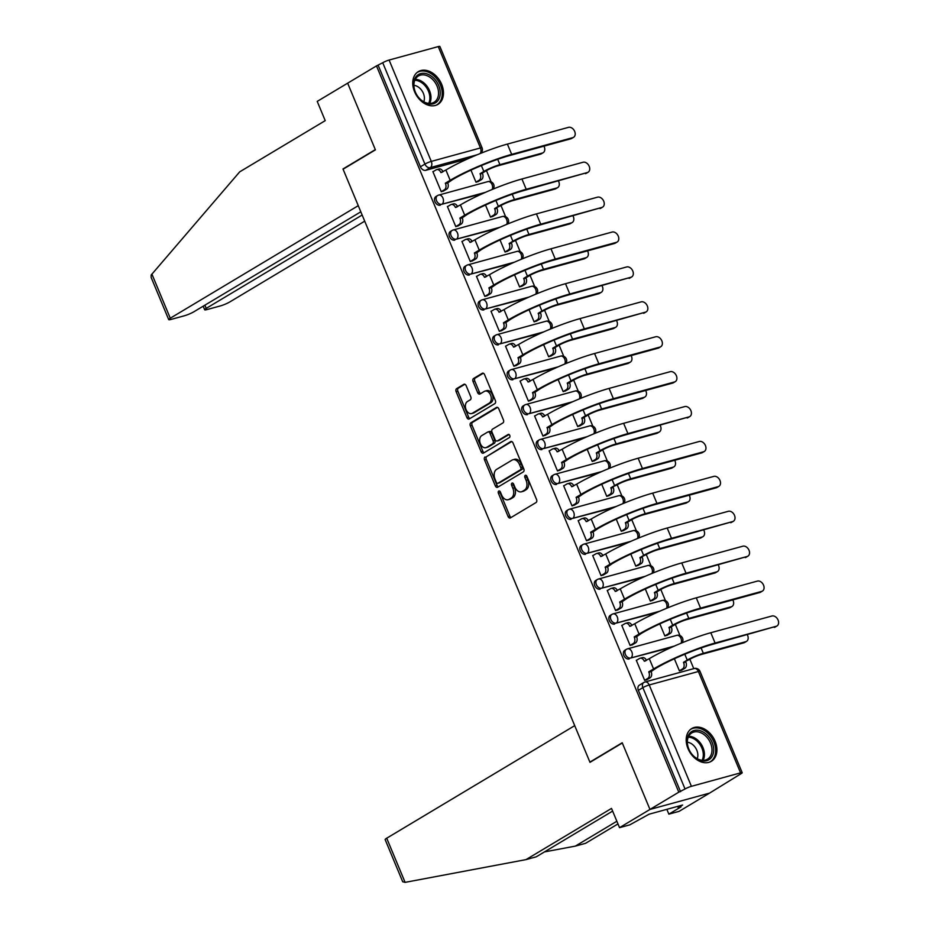 <?xml version="1.0" encoding="UTF-8"?>
<svg xmlns="http://www.w3.org/2000/svg" width="929" height="929" viewBox="0 0 929 929"><rect width="100%" height="100%" fill="white"/><g stroke="black" fill="none" stroke-linecap="round" stroke-linejoin="round"><path stroke-width="1.39" d="M498.734 491.069A1.684 1.138 -105.3 0 0 498.385 493.206L508.093 516.536A2.404 1.626 -105.3 0 0 510.149 517.999A2.404 1.626 -105.3 0 0 510.439 517.883L536.045 502.543A2.404 1.626 -105.3 0 0 536.556 499.5L526.836 476.171A1.684 1.138 -105.3 0 0 524.85 477.355L526.104 480.374A7.687 5.202 -105.3 0 1 524.479 490.129L522.342 491.406A7.687 5.202 -105.3 0 1 521.448 491.789A7.687 5.202 -105.3 0 1 514.863 487.11L513.609 484.09A1.684 1.138 -105.3 0 0 511.612 485.275L512.866 488.294A7.687 5.202 -105.3 0 1 511.24 498.049L509.115 499.326A7.687 5.202 -105.3 0 1 508.209 499.709A7.687 5.202 -105.3 0 1 501.637 495.029L500.371 492.01A1.684 1.138 -105.3 0 0 498.734 491.069M499.976 491.371A1.684 1.138 -105.3 0 0 500.116 492.73L509.835 516.059A2.404 1.626 -105.3 0 0 511.113 517.465M526.441 475.532A1.684 1.138 -105.3 0 0 526.58 476.879L527.835 479.898L526.104 480.374M513.203 483.452A1.684 1.138 -105.3 0 0 513.354 484.799L514.608 487.818L512.866 488.294M688.006 748.623A19.079 13.807 59.1 0 0 711.359 761.281A19.079 13.807 59.1 0 0 715.098 741.203A19.079 13.807 59.1 0 0 691.757 728.533A19.079 13.807 59.1 0 0 688.006 748.623M414.566 91.716A19.079 13.807 59.1 0 0 437.919 104.373A19.079 13.807 59.1 0 0 441.658 84.295A19.079 13.807 59.1 0 0 418.305 71.626A19.079 13.807 59.1 0 0 414.566 91.716M466.161 385.674A2.404 1.626 -105.3 0 0 464.094 384.211A2.404 1.626 -105.3 0 0 463.815 384.339L456.638 388.636A2.404 1.626 -105.3 0 0 456.127 391.678L466.915 417.597A2.404 1.626 -105.3 0 0 468.971 419.06A2.404 1.626 -105.3 0 0 469.25 418.944L494.855 403.604A2.404 1.626 -105.3 0 0 495.366 400.562L484.578 374.642A2.404 1.626 -105.3 0 0 482.523 373.179A2.404 1.626 -105.3 0 0 482.244 373.307L473.569 378.498A2.404 1.626 -105.3 0 0 473.058 381.552L477.669 392.642A2.404 1.626 -105.3 0 0 479.724 394.105A2.404 1.626 -105.3 0 0 480.014 393.977L484.311 391.399A6.422 4.343 -105.3 0 1 485.066 391.086A6.422 4.343 -105.3 0 1 490.779 395.557A6.422 4.343 -105.3 0 1 489.2 403.151L472.35 413.242A6.422 4.343 -105.3 0 1 471.595 413.568A6.422 4.343 -105.3 0 1 465.882 409.097A6.422 4.343 -105.3 0 1 467.45 401.502L470.26 399.818A2.404 1.626 -105.3 0 0 470.771 396.764L466.161 385.674M612.629 811.087L536.254 856.817L526 859.615L611.514 808.416L619.527 827.658L629.781 824.859L649.081 814.199L682.606 805.025L678.251 807.626L681.027 806.871L668.857 814.152L679.099 811.354L709.547 793.122L649.963 809.438L622.209 742.759L589.892 762.117L343.08 169.206L375.409 149.848L347.655 83.169L376.5 65.901L678.809 792.17L685.045 789L642.856 687.646A4.889 3.542 -120.9 0 1 643.809 682.501A4.889 3.542 -120.9 0 1 644.459 682.223A4.889 3.31 -105.3 0 1 645.028 681.979A4.889 4.889 0 0 0 643.809 682.501L639.315 685.196A4.889 3.542 -120.9 0 0 638.362 690.34L642.856 687.646A4.889 0.674 157.4 0 1 649.22 684.963L691.408 786.317A4.889 0.674 157.4 0 0 685.045 789M691.408 786.317L740.564 772.858A4.889 0.674 157.4 0 1 742.19 772.719A4.889 0.674 157.4 0 1 741.145 773.648L709.547 793.122L649.963 809.438L678.809 792.17M485.066 456.94A2.404 1.626 -105.3 0 0 484.555 459.983L495.343 485.902A2.404 1.626 -105.3 0 0 497.398 487.365A2.404 1.626 -105.3 0 0 497.677 487.237L523.294 471.909A2.404 1.626 -105.3 0 0 523.793 468.866L513.005 442.947A2.404 1.626 -105.3 0 0 510.95 441.484A2.404 1.626 -105.3 0 0 510.671 441.6L486.808 456.464A2.404 1.626 -105.3 0 0 486.297 459.507L497.085 485.426A2.404 1.626 -105.3 0 0 498.362 486.831M481.129 451.749L470.341 425.83A2.404 1.626 -105.3 0 1 470.852 422.788L496.458 407.448A2.404 1.626 -105.3 0 1 496.736 407.332A2.404 1.626 -105.3 0 1 498.792 408.795L503.413 419.885A2.404 1.626 -105.3 0 1 502.903 422.939L492.521 429.152A2.404 1.626 -105.3 0 0 492.01 432.206L495.076 439.556A2.404 1.626 -105.3 0 0 497.131 441.02A2.404 1.626 -105.3 0 0 497.41 440.903L508.221 434.435A1.684 1.138 -105.3 0 1 509.498 437.501L483.463 453.097A2.404 1.626 -105.3 0 1 483.185 453.213A2.404 1.626 -105.3 0 1 481.129 451.749L482.859 451.273L472.083 425.354L470.341 425.83M468.019 158.743L425.761 170.309L430.255 167.615A4.889 3.542 -120.9 0 1 424.913 164.096L382.725 62.742A4.889 0.674 -22.6 0 1 389.1 60.048L438.256 46.589A4.889 0.674 -22.6 0 1 439.87 46.45L482.058 147.804A4.889 0.674 -22.6 0 0 480.444 147.955L438.256 46.589M693.754 668.636L689.852 659.265M682.873 642.485L682.606 641.858M679.993 635.587L675.325 624.358M668.346 607.578L668.079 606.951M665.466 600.68L660.798 589.462M653.807 572.682L653.551 572.055M650.939 565.773L646.27 554.555M639.28 537.775L639.024 537.148M636.411 530.865L631.743 519.648M624.752 502.868L624.497 502.241M621.884 495.97L617.204 484.752M610.225 467.972L609.958 467.333M607.345 461.063L602.677 449.845M595.698 433.065L595.431 432.438M592.818 426.156L588.15 414.938M581.171 398.158L580.904 397.531M578.291 391.26L573.623 380.031M566.632 363.262L566.376 362.624M563.764 356.353L559.095 345.135M552.105 328.355L551.849 327.728M549.236 321.446L544.568 310.228M537.577 293.448L537.322 292.821M534.709 286.55L530.029 275.321M523.05 258.541L522.783 257.914M520.182 251.643L515.502 240.425M508.523 223.645L508.256 223.018M505.643 216.736L500.975 205.518M493.996 188.738L493.729 188.111M491.116 181.829L486.448 170.611M376.5 65.901L382.725 62.742M636.888 660.089L636.284 660.252L644.668 680.388L647.199 679.517M622.36 625.182L621.756 625.345L630.129 645.481L632.672 644.61M659.834 623.882L664.874 635.97L667.417 635.099M607.833 590.275L607.229 590.449L615.602 610.585L618.145 609.714M645.307 588.974L650.346 601.075L652.89 600.204M593.294 555.379L592.69 555.542L601.075 575.678L603.618 574.807M630.779 554.067L635.819 566.167L638.351 565.296M578.767 520.472L578.163 520.635L586.547 540.771L589.091 539.9M616.252 519.172L621.28 531.26L623.823 530.389M564.24 485.565L563.636 485.728L572.02 505.875L574.563 505.004M601.725 484.264L606.753 496.353L609.296 495.494M549.713 450.67L549.109 450.832L557.493 470.968L560.024 470.097M587.198 449.357L592.226 461.458L594.769 460.587M535.185 415.762L534.581 415.925L542.966 436.061L545.497 435.19M572.659 414.462L577.699 426.55L580.242 425.679M520.658 380.855L520.054 381.018L528.427 401.154L530.97 400.283M558.132 379.555L563.171 391.643L565.715 390.772M506.119 345.948L505.515 346.122L513.9 366.258L516.443 365.387M543.604 344.647L548.644 356.748L551.176 355.877M491.592 311.052L490.988 311.215L499.372 331.351L501.915 330.48M529.077 309.74L534.117 321.84L536.648 320.969M477.065 276.145L476.461 276.308L484.845 296.444L487.388 295.573M514.55 274.845L519.578 286.933L522.121 286.062M462.537 241.238L461.934 241.412L470.318 261.548L472.861 260.677M500.023 239.937L505.051 252.038L507.594 251.167M448.01 206.343L447.406 206.505L455.791 226.641L458.322 225.77M485.495 205.03L490.524 217.131L493.067 216.26M433.483 171.435L432.879 171.598L441.263 191.734L443.795 190.863M470.957 170.135L475.996 182.223L478.54 181.352M482.546 193.638L441.879 204.252A4.889 3.542 -120.9 0 1 436.746 201.175A4.889 3.542 -120.9 0 1 437.501 195.589A4.889 3.542 -120.9 0 1 438.163 195.311A4.889 3.31 74.7 0 1 438.732 195.067A4.889 3.31 74.7 0 1 442.924 198.051A4.889 3.31 74.7 0 1 441.879 204.252L485.577 192.291M497.073 228.546L456.406 239.159A4.889 3.542 -120.9 0 1 451.273 236.082A4.889 3.542 -120.9 0 1 452.04 230.485A4.889 3.542 -120.9 0 1 452.69 230.206A4.889 3.31 74.7 0 1 453.259 229.962A4.889 3.31 74.7 0 1 457.451 232.947A4.889 3.31 74.7 0 1 456.406 239.159L500.104 227.199M511.6 263.453L470.945 274.067A4.889 3.542 -120.9 0 1 465.812 270.978A4.889 3.542 -120.9 0 1 466.567 265.392A4.889 3.542 -120.9 0 1 467.217 265.113A4.889 3.31 74.7 0 1 467.786 264.87A4.889 3.31 74.7 0 1 471.978 267.854A4.889 3.31 74.7 0 1 470.945 274.067L514.643 262.106M526.128 298.36L485.472 308.974A4.889 3.542 -120.9 0 1 480.339 305.885A4.889 3.542 -120.9 0 1 481.094 300.299A4.889 3.542 -120.9 0 1 481.745 300.021A4.889 3.31 74.7 0 1 482.314 299.777A4.889 3.31 74.7 0 1 486.506 302.761A4.889 3.31 74.7 0 1 485.472 308.974L529.17 297.001M540.655 333.256L499.999 343.869A4.889 3.542 -120.9 0 1 494.867 340.792A4.889 3.542 -120.9 0 1 495.621 335.195A4.889 3.542 -120.9 0 1 496.272 334.928A4.889 3.31 74.7 0 1 496.841 334.672A4.889 3.31 74.7 0 1 501.033 337.657A4.889 3.31 74.7 0 1 499.999 343.869L543.697 331.908M555.182 368.163L514.527 378.777A4.889 3.542 -120.9 0 1 509.394 375.688A4.889 3.542 -120.9 0 1 510.149 370.102A4.889 3.542 -120.9 0 1 510.799 369.823A4.889 3.31 74.7 0 1 511.368 369.579A4.889 3.31 74.7 0 1 515.56 372.564A4.889 3.31 74.7 0 1 514.527 378.777L558.224 366.816M569.721 403.07L529.054 413.684A4.889 3.542 -120.9 0 1 523.921 410.595A4.889 3.542 -120.9 0 1 524.676 405.009A4.889 3.542 -120.9 0 1 525.326 404.73A4.889 3.31 74.7 0 1 525.907 404.487A4.889 3.31 74.7 0 1 530.087 407.471A4.889 3.31 74.7 0 1 529.054 413.684L572.752 401.711M584.248 437.965L543.581 448.579A4.889 3.542 -120.9 0 1 538.448 445.502A4.889 3.542 -120.9 0 1 539.215 439.905A4.889 3.542 -120.9 0 1 539.865 439.638A4.889 3.31 74.7 0 1 540.434 439.394A4.889 3.31 74.7 0 1 544.626 442.378A4.889 3.31 74.7 0 1 543.581 448.579L587.279 436.618M598.775 472.873L558.12 483.486A4.889 3.542 -120.9 0 1 552.976 480.398A4.889 3.542 -120.9 0 1 553.742 474.812A4.889 3.542 -120.9 0 1 554.392 474.533A4.889 3.31 74.7 0 1 554.961 474.289A4.889 3.31 74.7 0 1 559.153 477.274A4.889 3.31 74.7 0 1 558.12 483.486L601.806 471.526M613.303 507.78L572.647 518.394A4.889 3.542 -120.9 0 1 567.514 515.305A4.889 3.542 -120.9 0 1 568.269 509.719A4.889 3.542 -120.9 0 1 568.92 509.44A4.889 3.31 74.7 0 1 569.489 509.197A4.889 3.31 74.7 0 1 573.681 512.181A4.889 3.31 74.7 0 1 572.647 518.394L616.345 506.421M627.83 542.675L587.174 553.289A4.889 3.542 -120.9 0 1 582.042 550.212A4.889 3.542 -120.9 0 1 582.797 544.626A4.889 3.542 -120.9 0 1 583.447 544.348A4.889 3.31 74.7 0 1 584.016 544.104A4.889 3.31 74.7 0 1 588.208 547.088A4.889 3.31 74.7 0 1 587.174 553.289L630.872 541.328M642.357 577.583L601.702 588.196A4.889 3.542 -120.9 0 1 596.569 585.119A4.889 3.542 -120.9 0 1 597.324 579.522A4.889 3.542 -120.9 0 1 597.974 579.243A4.889 3.31 74.7 0 1 598.543 578.999A4.889 3.31 74.7 0 1 602.735 581.984A4.889 3.31 74.7 0 1 601.702 588.196L645.4 576.235M656.896 612.49L616.229 623.104A4.889 3.542 -120.9 0 1 611.096 620.015A4.889 3.542 -120.9 0 1 611.851 614.429A4.889 3.542 -120.9 0 1 612.501 614.15A4.889 3.31 74.7 0 1 613.07 613.906A4.889 3.31 74.7 0 1 617.262 616.891A4.889 3.31 74.7 0 1 616.229 623.104L659.927 611.143M671.423 647.397L630.756 658.011A4.889 3.542 -120.9 0 1 625.623 654.922A4.889 3.542 -120.9 0 1 626.378 649.336A4.889 3.542 -120.9 0 1 627.029 649.057A4.889 3.31 74.7 0 1 627.609 648.814A4.889 3.31 74.7 0 1 631.801 651.798A4.889 3.31 74.7 0 1 630.756 658.011L674.454 646.038M589.892 762.117L590.751 761.885M674.373 658.777L679.401 670.877L681.944 670.006M493.241 189.04A4.889 4.889 0 0 0 487.888 181.608L438.732 195.067A4.889 4.889 0 0 0 437.501 195.589L435.91 196.542A4.889 3.542 59.1 0 0 435.155 202.127A4.889 3.542 59.1 0 0 440.288 205.216M507.768 223.947A4.889 4.889 0 0 0 502.415 216.503L453.259 229.962A4.889 4.889 0 0 0 452.04 230.485L450.437 231.437A4.889 3.542 59.1 0 0 449.682 237.034A4.889 3.542 59.1 0 0 454.815 240.112M522.295 258.854A4.889 4.889 0 0 0 516.942 251.411L467.786 264.87A4.889 4.889 0 0 0 466.567 265.392L464.964 266.344A4.889 3.542 59.1 0 0 464.21 271.942A4.889 3.542 59.1 0 0 469.342 275.019M536.823 293.761A4.889 4.889 0 0 0 531.469 286.318L482.314 299.777A4.889 4.889 0 0 0 481.094 300.299L479.503 301.251A4.889 3.542 59.1 0 0 478.737 306.837A4.889 3.542 59.1 0 0 483.87 309.926M551.361 328.657A4.889 4.889 0 0 0 545.997 321.225L496.841 334.672A4.889 4.889 0 0 0 495.621 335.195L494.031 336.159A4.889 3.542 59.1 0 0 493.276 341.744A4.889 3.542 59.1 0 0 498.408 344.822M565.889 363.564A4.889 4.889 0 0 0 560.524 356.121L511.368 369.579A4.889 4.889 0 0 0 510.149 370.102L508.558 371.054A4.889 3.542 59.1 0 0 507.803 376.651A4.889 3.542 59.1 0 0 512.936 379.729M580.416 398.471A4.889 4.889 0 0 0 575.051 391.028L525.907 404.487A4.889 4.889 0 0 0 524.676 405.009L523.085 405.961A4.889 3.542 59.1 0 0 522.33 411.547A4.889 3.542 59.1 0 0 527.463 414.636M594.943 433.367A4.889 4.889 0 0 0 589.59 425.935L540.434 439.394A4.889 4.889 0 0 0 539.215 439.905L537.612 440.869A4.889 3.542 59.1 0 0 536.857 446.454A4.889 3.542 59.1 0 0 541.99 449.543M609.47 468.274A4.889 4.889 0 0 0 604.117 460.83L554.961 474.289A4.889 4.889 0 0 0 553.742 474.812L552.14 475.764A4.889 3.542 59.1 0 0 551.385 481.361A4.889 3.542 59.1 0 0 556.517 484.439M623.998 503.181A4.889 4.889 0 0 0 618.644 495.738L569.489 509.197A4.889 4.889 0 0 0 568.269 509.719L566.678 510.671A4.889 3.542 59.1 0 0 565.912 516.257A4.889 3.542 59.1 0 0 571.045 519.346M638.537 538.077A4.889 4.889 0 0 0 633.172 530.645L584.016 544.104A4.889 4.889 0 0 0 582.797 544.626L581.206 545.578A4.889 3.542 59.1 0 0 580.439 551.164A4.889 3.542 59.1 0 0 585.584 554.253M653.064 572.984A4.889 4.889 0 0 0 647.699 565.54L598.543 578.999A4.889 4.889 0 0 0 597.324 579.522L595.733 580.474A4.889 3.542 59.1 0 0 594.978 586.071A4.889 3.542 59.1 0 0 600.111 589.149M667.591 607.891A4.889 4.889 0 0 0 662.226 600.448L613.07 613.906A4.889 4.889 0 0 0 611.851 614.429L610.26 615.381A4.889 3.542 59.1 0 0 609.505 620.967A4.889 3.542 59.1 0 0 614.638 624.056M682.118 642.798A4.889 4.889 0 0 0 676.765 635.355L627.609 648.814A4.889 4.889 0 0 0 626.378 649.336L624.787 650.288A4.889 3.542 59.1 0 0 624.033 655.874A4.889 3.542 59.1 0 0 629.165 658.963M378.231 65.425L420.419 166.779A4.889 3.542 59.1 0 0 425.761 170.309M680.551 791.694L638.362 690.34M508.209 499.709L509.951 499.233A7.687 5.202 -105.3 0 0 510.845 498.85L509.115 499.326M514.608 487.818A7.687 5.202 -105.3 0 1 512.982 497.572L510.845 498.85M521.448 491.789L523.178 491.313A7.687 5.202 -105.3 0 0 524.084 490.93L522.342 491.406M527.835 479.898A7.687 5.202 -105.3 0 1 526.209 489.653L524.084 490.93M511.728 441.542L486.808 456.464M496.33 482.29A1.684 1.138 -105.3 0 0 497.967 483.231L520.449 469.772A1.684 1.138 -105.3 0 0 520.797 467.635L519.474 464.454A7.687 5.202 -105.3 0 0 512.889 459.774A7.687 5.202 -105.3 0 0 511.995 460.157L496.632 469.354A7.687 5.202 -105.3 0 0 495.006 479.109L496.33 482.29M499.291 482.871A1.684 1.138 -105.3 0 0 499.697 482.755L497.967 483.231M512.889 459.774L514.631 459.298A7.687 5.202 -105.3 0 1 521.215 463.977L522.539 467.159A1.684 1.138 -105.3 0 1 522.179 469.296L499.697 482.755M497.514 407.39L472.582 422.312A2.404 1.626 -105.3 0 0 472.083 425.354M498.559 440.59A2.404 1.626 -105.3 0 0 498.861 440.543A2.404 1.626 -105.3 0 0 499.14 440.427L509.115 434.458M481.745 435.608A6.422 4.343 -105.3 0 0 480.165 443.203A6.422 4.343 -105.3 0 0 485.879 447.673A6.422 4.343 -105.3 0 0 486.633 447.36L492.567 443.795A2.404 1.626 -105.3 0 0 493.078 440.752L490.013 433.39A2.404 1.626 -105.3 0 0 487.957 431.927A2.404 1.626 -105.3 0 0 487.679 432.055L481.745 435.608M485.879 447.673L487.62 447.197A6.422 4.343 -105.3 0 0 488.364 446.884L486.633 447.36M489.42 431.579A2.404 1.626 -105.3 0 1 489.699 431.451A2.404 1.626 -105.3 0 1 491.755 432.914L494.82 440.276A2.404 1.626 -105.3 0 1 494.309 443.319L488.364 446.884M482.859 451.273A2.404 1.626 -105.3 0 0 484.148 452.678M471.595 413.568L473.337 413.091A6.422 4.343 -105.3 0 0 474.08 412.778L472.35 413.242M485.066 391.086L486.796 390.61A6.422 4.343 -105.3 0 1 492.509 395.08A6.422 4.343 -105.3 0 1 490.942 402.675L474.08 412.778M483.301 373.237L475.3 378.022A2.404 1.626 -105.3 0 0 474.789 381.076L479.41 392.166A2.404 1.626 -105.3 0 0 480.699 393.571M464.872 384.269L458.369 388.159A2.404 1.626 -105.3 0 0 457.858 391.202L468.646 417.121A2.404 1.626 -105.3 0 0 469.935 418.538M746.544 641.358L744.663 642.496A5.632 4.064 -120.9 0 1 743.908 642.81L701.441 654.434A9.174 1.254 157.4 0 0 689.492 659.474L683.465 662.354L687.239 660.089A12.356 1.684 -22.6 0 1 703.334 653.308L745.801 641.684A5.632 4.064 59.1 0 0 746.544 641.358A5.632 4.064 59.1 0 0 747.346 634.809M685.73 661.727L685.869 662.063A4.889 3.31 74.7 0 1 684.836 668.276L682.571 668.892A4.889 3.31 -105.3 0 0 683.605 662.691L683.465 662.354M679.378 670.808L682.571 668.892M681.398 670.332L684.836 668.276M776.226 626.285A5.632 4.064 59.1 0 0 776.969 625.972A5.632 4.064 59.1 0 0 777.84 619.538A5.632 4.064 59.1 0 0 771.941 615.997L710.801 632.73L715.086 643.031L776.226 626.285L713.205 644.157A44.035 6.015 157.4 0 0 655.839 668.334L651.124 671.574A4.889 3.31 74.7 0 1 650.091 677.787L646.665 679.842M776.969 625.972L775.088 627.098A5.632 4.064 -120.9 0 1 774.345 627.412M650.985 671.237L648.732 671.864L653.586 668.95A47.216 6.457 -22.6 0 1 715.086 643.031M644.633 680.318L647.838 678.402A4.889 3.31 -105.3 0 0 648.872 672.201L648.732 671.864M710.801 632.73A47.216 6.457 -22.6 0 0 649.301 658.661L644.308 661.227A4.889 3.31 -105.3 0 0 640.116 658.255L642.369 657.627A4.889 3.31 74.7 0 1 646.456 660.368M640.116 658.255A4.889 3.31 -105.3 0 0 639.547 658.498L636.342 660.403M732.017 606.463L730.136 607.589A5.632 4.064 -120.9 0 1 729.381 607.903L686.914 619.538A9.174 1.254 157.4 0 0 674.965 624.567L671.202 626.831L668.938 627.447L672.712 625.194A12.356 1.684 -22.6 0 1 688.795 618.4L731.262 606.776A5.632 4.064 59.1 0 0 732.017 606.463A5.632 4.064 59.1 0 0 732.818 599.902M671.202 626.831L671.342 627.168A4.889 3.31 74.7 0 1 670.297 633.369L668.044 633.996A4.889 3.31 -105.3 0 0 669.077 627.783L668.938 627.447M664.85 635.912L668.044 633.996M666.871 635.424L670.297 633.369M717.49 571.556L715.609 572.682A5.632 4.064 -120.9 0 1 714.854 573.007L672.387 584.631A9.174 1.254 157.4 0 0 660.438 589.671L656.675 591.924L654.411 592.539L658.185 590.287A12.356 1.684 -22.6 0 1 674.268 583.505L716.735 571.869A5.632 4.064 59.1 0 0 717.49 571.556A5.632 4.064 59.1 0 0 718.291 564.995M656.675 591.924L656.815 592.261A4.889 3.31 74.7 0 1 655.769 598.473L653.517 599.089A4.889 3.31 -105.3 0 0 654.55 592.876L654.411 592.539M650.312 601.005L653.517 599.089M652.344 600.517L655.769 598.473M405.102 882.364L402.698 881.749L385.152 839.595A7.339 0.999 -22.6 0 1 386.708 838.202L405.102 882.364L526 859.615M619.527 827.658L649.963 809.438L622.302 742.991L589.985 762.337L574.714 725.642L386.708 838.202M666.848 809.333L668.857 814.152M617.971 823.918L585.572 843.311L575.33 846.11L616.856 821.248M544.406 851.928L575.33 846.11M677.729 806.36L678.251 807.626M168.706 319.611L151.16 277.457L151.16 275.03L239.705 171.842L325.22 120.642L317.219 101.4L347.655 83.169L375.316 149.627L342.987 168.973L358.269 205.669L170.274 318.217A7.339 0.999 157.4 0 0 168.706 319.611A7.339 0.999 157.4 0 0 171.133 319.402L184.337 315.79A7.339 0.999 157.4 0 0 193.894 311.761L360.824 211.812M204.891 305.176L206.226 308.382A7.339 0.999 157.4 0 0 204.659 309.775A7.339 0.999 157.4 0 0 207.086 309.554L220.289 305.943A7.339 0.999 157.4 0 0 229.846 301.913L364.714 221.172M206.226 308.382L362.159 215.017M342.987 168.973L343.846 168.741M706.679 760.7A16.513 11.949 -120.9 0 1 688.668 748.809A16.513 11.949 -120.9 0 1 694.114 730.496A16.513 11.949 -120.9 0 1 712.125 742.399A16.513 11.949 -120.9 0 1 706.679 760.7M693.847 732.052A15.294 11.055 59.1 0 0 691.815 732.923A15.294 11.055 59.1 0 0 689.446 750.388A15.294 11.055 59.1 0 0 705.494 760.027A15.294 11.055 59.1 0 0 707.526 759.156A15.294 11.055 59.1 0 0 709.895 741.69A15.294 11.055 59.1 0 0 693.847 732.052M709.942 761.989A18.963 13.714 59.1 0 0 710.139 761.873A18.963 13.714 59.1 0 0 713.077 740.216A18.963 13.714 59.1 0 0 693.173 728.266A18.963 13.714 59.1 0 0 690.653 729.335A18.963 13.714 59.1 0 0 690.468 729.451L690.653 729.335M697.214 758.691A10.893 7.873 59.1 0 0 695.844 748.321A10.893 7.873 59.1 0 0 687.355 742.225M433.239 103.804A16.513 11.949 -120.9 0 1 415.228 91.913A16.513 11.949 -120.9 0 1 420.663 73.6A16.513 11.949 -120.9 0 1 438.674 85.491A16.513 11.949 -120.9 0 1 433.239 103.804M420.407 75.144A15.294 11.055 59.1 0 0 418.375 76.015A15.294 11.055 59.1 0 0 416.006 93.481A15.294 11.055 59.1 0 0 432.043 103.119A15.294 11.055 59.1 0 0 434.087 102.248A15.294 11.055 59.1 0 0 436.456 84.783A15.294 11.055 59.1 0 0 420.407 75.144M436.688 104.965L436.514 105.07A18.963 13.714 59.1 0 0 436.688 104.965A18.963 13.714 59.1 0 0 439.626 83.308A18.963 13.714 59.1 0 0 419.734 71.359A18.963 13.714 59.1 0 0 417.214 72.427A18.963 13.714 59.1 0 0 417.016 72.543M423.763 101.784A10.893 7.873 59.1 0 0 422.405 91.425A10.893 7.873 59.1 0 0 413.916 85.329M761.699 591.39A5.632 4.064 59.1 0 0 762.442 591.065A5.632 4.064 59.1 0 0 763.313 584.643A5.632 4.064 59.1 0 0 757.414 581.089L696.274 597.835L700.559 608.123L761.699 591.39L759.806 592.516L698.666 609.25A44.035 6.015 157.4 0 0 641.312 633.427L636.597 636.679A4.889 3.31 74.7 0 1 635.564 642.88L632.138 644.935M762.442 591.065L760.561 592.191A5.632 4.064 -120.9 0 1 759.806 592.516M636.458 636.342L634.205 636.957L639.059 634.054A47.216 6.457 -22.6 0 1 700.559 608.123M630.106 645.423L633.311 643.507A4.889 3.31 -105.3 0 0 634.344 637.294L634.205 636.957M696.274 597.835A47.216 6.457 -22.6 0 0 634.774 623.754L629.781 626.332A4.889 3.31 -105.3 0 0 625.589 623.347L627.841 622.732A4.889 3.31 74.7 0 1 631.929 625.461M625.589 623.347A4.889 3.31 -105.3 0 0 625.02 623.591L621.815 625.507M747.16 556.483A5.632 4.064 59.1 0 0 747.915 556.157A5.632 4.064 59.1 0 0 748.786 549.736A5.632 4.064 59.1 0 0 742.886 546.194L681.747 562.928L686.032 573.216L747.16 556.483L684.139 574.343A44.035 6.015 157.4 0 0 626.785 598.531L622.07 601.771A4.889 3.31 74.7 0 1 621.036 607.984L617.611 610.028M747.915 556.157L746.033 557.295A5.632 4.064 -120.9 0 1 745.279 557.609M621.931 601.435L619.678 602.05L624.532 599.147A47.216 6.457 -22.6 0 1 686.032 573.216M615.579 610.516L618.772 608.6A4.889 3.31 -105.3 0 0 619.817 602.387L619.678 602.05M681.747 562.928A47.216 6.457 -22.6 0 0 620.247 588.858L615.253 591.425A4.889 3.31 -105.3 0 0 611.061 588.44L613.314 587.825A4.889 3.31 74.7 0 1 617.402 590.554M611.061 588.44A4.889 3.31 -105.3 0 0 610.492 588.684L607.287 590.6M702.963 536.648L701.07 537.786A5.632 4.064 -120.9 0 1 700.327 538.1L657.86 549.724A9.174 1.254 157.4 0 0 645.91 554.764L639.884 557.644L643.646 555.379A12.356 1.684 -22.6 0 1 659.741 548.598L702.208 536.974A5.632 4.064 59.1 0 0 702.963 536.648A5.632 4.064 59.1 0 0 703.764 530.099M642.136 557.017L642.276 557.354A4.889 3.31 74.7 0 1 641.242 563.566L638.989 564.182A4.889 3.31 -105.3 0 0 640.023 557.969L639.884 557.644M635.784 566.098L638.989 564.182M637.817 565.622L641.242 563.566M688.424 501.753L686.543 502.879A5.632 4.064 -120.9 0 1 685.799 503.193L643.332 514.829A9.174 1.254 157.4 0 0 631.383 519.857L627.609 522.121L625.356 522.737L629.119 520.484A12.356 1.684 -22.6 0 1 645.214 513.691L687.681 502.066A5.632 4.064 59.1 0 0 688.424 501.753A5.632 4.064 59.1 0 0 689.237 495.192M627.609 522.121L627.749 522.446A4.889 3.31 74.7 0 1 626.715 528.659L624.462 529.286A4.889 3.31 -105.3 0 0 625.496 523.073L625.356 522.737M621.257 531.191L624.462 529.286M623.289 530.714L626.715 528.659M673.897 466.846L672.015 467.972A5.632 4.064 -120.9 0 1 671.272 468.297L628.805 479.921A9.174 1.254 157.4 0 0 616.856 484.961L610.829 487.83L614.592 485.577A12.356 1.684 -22.6 0 1 630.686 478.795L673.153 467.159A5.632 4.064 59.1 0 0 673.897 466.846A5.632 4.064 59.1 0 0 674.709 460.285M613.082 487.214L613.221 487.551A4.889 3.31 74.7 0 1 612.188 493.763L609.923 494.379A4.889 3.31 -105.3 0 0 610.968 488.166L610.829 487.83M606.73 496.295L609.923 494.379M608.762 495.807L612.188 493.763M732.633 521.575A5.632 4.064 59.1 0 0 733.387 521.262A5.632 4.064 59.1 0 0 734.258 514.829A5.632 4.064 59.1 0 0 728.348 511.287L667.208 528.02L671.493 538.321L732.633 521.575L669.612 539.447A44.035 6.015 157.4 0 0 612.257 563.624L607.543 566.864A4.889 3.31 74.7 0 1 606.509 573.077L603.084 575.132M733.387 521.262L731.506 522.388A5.632 4.064 -120.9 0 1 730.751 522.702M607.403 566.527L605.139 567.154L610.005 564.24A47.216 6.457 -22.6 0 1 671.493 538.321M601.051 575.608L604.245 573.692A4.889 3.31 -105.3 0 0 605.278 567.48L605.139 567.154M667.208 528.02A47.216 6.457 -22.6 0 0 605.72 553.951L600.715 556.517A4.889 3.31 -105.3 0 0 596.534 553.533L598.787 552.918A4.889 3.31 74.7 0 1 602.875 555.658M596.534 553.533A4.889 3.31 -105.3 0 0 595.953 553.777L592.76 555.693M718.105 486.668A5.632 4.064 59.1 0 0 718.86 486.355A5.632 4.064 59.1 0 0 719.731 479.921A5.632 4.064 59.1 0 0 713.82 476.38L652.681 493.125L656.966 503.413L718.105 486.668L716.224 487.806L655.084 504.54A44.035 6.015 157.4 0 0 597.73 528.717L593.016 531.969A4.889 3.31 74.7 0 1 591.982 538.17L588.545 540.225M718.86 486.355L716.967 487.481A5.632 4.064 -120.9 0 1 716.224 487.806M592.876 531.632L590.612 532.247L595.466 529.344A47.216 6.457 -22.6 0 1 656.966 503.413M586.524 540.701L589.718 538.797A4.889 3.31 -105.3 0 0 590.751 532.584L590.612 532.247M652.681 493.125A47.216 6.457 -22.6 0 0 591.192 519.044L586.187 521.622A4.889 3.31 -105.3 0 0 581.995 518.637L584.26 518.01A4.889 3.31 74.7 0 1 588.336 520.751M581.995 518.637A4.889 3.31 -105.3 0 0 581.426 518.881L578.233 520.797M703.578 451.773A5.632 4.064 59.1 0 0 704.321 451.448A5.632 4.064 59.1 0 0 705.204 445.026A5.632 4.064 59.1 0 0 699.293 441.472L638.153 458.218L642.438 468.506L703.578 451.773L701.697 452.899L640.557 469.633A44.035 6.015 157.4 0 0 583.203 493.822L578.488 497.061A4.889 3.31 74.7 0 1 577.443 503.274L574.017 505.318M704.321 451.448L702.44 452.574A5.632 4.064 -120.9 0 1 701.697 452.899M578.349 496.725L576.085 497.34L580.939 494.437A47.216 6.457 -22.6 0 1 642.438 468.506M571.985 505.806L575.19 503.89A4.889 3.31 -105.3 0 0 576.224 497.677L576.085 497.34M638.153 458.218A47.216 6.457 -22.6 0 0 576.654 484.148L571.66 486.715A4.889 3.31 -105.3 0 0 567.468 483.73L569.732 483.115A4.889 3.31 74.7 0 1 573.808 485.844M567.468 483.73A4.889 3.31 -105.3 0 0 566.899 483.974L563.706 485.89M659.369 431.939L657.488 433.065A5.632 4.064 -120.9 0 1 656.733 433.39L614.266 445.014A9.174 1.254 157.4 0 0 602.317 450.054L598.555 452.307L596.29 452.922L600.064 450.67A12.356 1.684 -22.6 0 1 616.159 443.888L658.626 432.264A5.632 4.064 59.1 0 0 659.369 431.939A5.632 4.064 59.1 0 0 660.171 425.377M598.555 452.307L598.694 452.644A4.889 3.31 74.7 0 1 597.661 458.856L595.396 459.472A4.889 3.31 -105.3 0 0 596.43 453.259L596.29 452.922M592.203 461.388L595.396 459.472M594.235 460.912L597.661 458.856M689.051 416.866A5.632 4.064 59.1 0 0 689.794 416.552A5.632 4.064 59.1 0 0 690.665 410.119A5.632 4.064 59.1 0 0 684.766 406.577L623.626 423.31L627.911 433.599L689.051 416.866L626.03 434.737A44.035 6.015 157.4 0 0 568.676 458.914L563.949 462.154A4.889 3.31 74.7 0 1 562.916 468.367L559.49 470.422M689.794 416.552L687.913 417.678A5.632 4.064 -120.9 0 1 687.17 417.992M563.81 461.818L561.557 462.433L566.411 459.53A47.216 6.457 -22.6 0 1 627.911 433.599M557.458 470.898L560.663 468.982A4.889 3.31 -105.3 0 0 561.697 462.77L561.557 462.433M623.626 423.31A47.216 6.457 -22.6 0 0 562.126 449.241L557.133 451.808A4.889 3.31 -105.3 0 0 552.941 448.823L555.205 448.208A4.889 3.31 74.7 0 1 559.281 450.948M552.941 448.823A4.889 3.31 -105.3 0 0 552.372 449.067L549.178 450.983M644.842 397.043L642.961 398.169A5.632 4.064 -120.9 0 1 642.206 398.483L599.739 410.107A9.174 1.254 157.4 0 0 587.79 415.147L584.027 417.411L581.763 418.027L585.537 415.762A12.356 1.684 -22.6 0 1 601.632 408.981L644.099 397.357A5.632 4.064 59.1 0 0 644.842 397.043A5.632 4.064 59.1 0 0 645.643 390.482M584.027 417.411L584.167 417.736A4.889 3.31 74.7 0 1 583.133 423.949L580.869 424.565A4.889 3.31 -105.3 0 0 581.902 418.364L581.763 418.027M577.675 426.481L580.869 424.565M579.696 426.005L583.133 423.949M674.524 381.958A5.632 4.064 59.1 0 0 675.267 381.645A5.632 4.064 59.1 0 0 676.138 375.211A5.632 4.064 59.1 0 0 670.239 371.67L609.099 388.415L613.384 398.704L674.524 381.958L672.631 383.085L611.491 399.83A44.035 6.015 157.4 0 0 554.137 424.007L549.422 427.247A4.889 3.31 74.7 0 1 548.389 433.46L544.963 435.515M675.267 381.645L673.386 382.771A5.632 4.064 -120.9 0 1 672.631 383.085M549.283 426.922L547.03 427.537L551.884 424.623A47.216 6.457 -22.6 0 1 613.384 398.704M542.931 435.991L546.136 434.075A4.889 3.31 -105.3 0 0 547.169 427.874L547.03 427.537M609.099 388.415A47.216 6.457 -22.6 0 0 547.599 414.334L542.606 416.912A4.889 3.31 -105.3 0 0 538.414 413.928L540.666 413.3A4.889 3.31 74.7 0 1 544.754 416.041M538.414 413.928A4.889 3.31 -105.3 0 0 537.845 414.171L534.639 416.087M630.315 362.136L628.434 363.262A5.632 4.064 -120.9 0 1 627.679 363.576L585.212 375.211A9.174 1.254 157.4 0 0 573.263 380.251L569.5 382.504L567.236 383.12L571.01 380.867A12.356 1.684 -22.6 0 1 587.093 374.085L629.56 362.449A5.632 4.064 59.1 0 0 630.315 362.136A5.632 4.064 59.1 0 0 631.116 355.575M569.5 382.504L569.64 382.841A4.889 3.31 74.7 0 1 568.594 389.054L566.342 389.669A4.889 3.31 -105.3 0 0 567.375 383.456L567.236 383.12M563.137 391.585L566.342 389.669M565.169 391.097L568.594 389.054M659.996 347.063A5.632 4.064 59.1 0 0 660.74 346.738A5.632 4.064 59.1 0 0 661.611 340.316A5.632 4.064 59.1 0 0 655.711 336.762L594.572 353.508L598.857 363.796L659.996 347.063L658.104 348.189L596.964 364.923A44.035 6.015 157.4 0 0 539.61 389.1L534.895 392.352A4.889 3.31 74.7 0 1 533.861 398.564L530.436 400.608M660.74 346.738L658.858 347.864A5.632 4.064 -120.9 0 1 658.104 348.189M534.756 392.015L532.503 392.63L537.357 389.727A47.216 6.457 -22.6 0 1 598.857 363.796M528.404 401.096L531.597 399.18A4.889 3.31 -105.3 0 0 532.642 392.967L532.503 392.63M594.572 353.508A47.216 6.457 -22.6 0 0 533.072 379.427L528.078 382.005A4.889 3.31 -105.3 0 0 523.886 379.02L526.139 378.405A4.889 3.31 74.7 0 1 530.227 381.134M523.886 379.02A4.889 3.31 -105.3 0 0 523.317 379.264L520.112 381.18M615.788 327.229L613.895 328.355A5.632 4.064 -120.9 0 1 613.152 328.68L570.685 340.304A9.174 1.254 157.4 0 0 558.735 345.344L554.961 347.597L552.709 348.212L556.483 345.96A12.356 1.684 -22.6 0 1 572.566 339.178L615.033 327.554A5.632 4.064 59.1 0 0 615.788 327.229A5.632 4.064 59.1 0 0 616.589 320.668M554.961 347.597L555.101 347.934A4.889 3.31 74.7 0 1 554.067 354.146L551.814 354.762A4.889 3.31 -105.3 0 0 552.848 348.549L552.709 348.212M548.609 356.678L551.814 354.762M550.642 356.202L554.067 354.146M645.458 312.156A5.632 4.064 59.1 0 0 646.212 311.842A5.632 4.064 59.1 0 0 647.083 305.409A5.632 4.064 59.1 0 0 641.173 301.867L580.044 318.601L584.318 328.889L645.458 312.156L582.437 330.027A44.035 6.015 157.4 0 0 525.082 354.204L520.368 357.444A4.889 3.31 74.7 0 1 519.334 363.657L515.909 365.712M646.212 311.842L644.331 312.968A5.632 4.064 -120.9 0 1 643.576 313.282M520.228 357.108L517.976 357.723L522.83 354.82A47.216 6.457 -22.6 0 1 584.318 328.889M513.876 366.189L517.07 364.273A4.889 3.31 -105.3 0 0 518.115 358.06L517.976 357.723M580.044 318.601A47.216 6.457 -22.6 0 0 518.545 344.531L513.551 347.098A4.889 3.31 -105.3 0 0 509.359 344.113L511.612 343.498A4.889 3.31 74.7 0 1 515.7 346.227M509.359 344.113A4.889 3.31 -105.3 0 0 508.79 344.357L505.585 346.273M601.26 292.321L599.368 293.459A5.632 4.064 -120.9 0 1 598.624 293.773L556.157 305.397A9.174 1.254 157.4 0 0 544.208 310.437L538.181 313.317L541.944 311.052A12.356 1.684 -22.6 0 1 558.039 304.271L600.506 292.647A5.632 4.064 59.1 0 0 601.26 292.321A5.632 4.064 59.1 0 0 602.062 285.772M540.434 312.69L540.573 313.027A4.889 3.31 74.7 0 1 539.54 319.239L537.287 319.855A4.889 3.31 -105.3 0 0 538.321 313.654L538.181 313.317M534.082 321.771L537.287 319.855M536.114 321.295L539.54 319.239M630.93 277.248A5.632 4.064 59.1 0 0 631.685 276.935A5.632 4.064 59.1 0 0 632.556 270.502A5.632 4.064 59.1 0 0 626.645 266.96L565.506 283.693L569.791 293.994L630.93 277.248L567.909 295.12A44.035 6.015 157.4 0 0 510.555 319.297L505.84 322.537A4.889 3.31 74.7 0 1 504.807 328.75L501.37 330.805M631.685 276.935L629.792 278.061A5.632 4.064 -120.9 0 1 629.049 278.375M505.701 322.2L503.437 322.827L508.302 319.913A47.216 6.457 -22.6 0 1 569.791 293.994M499.349 331.281L502.543 329.365A4.889 3.31 -105.3 0 0 503.576 323.164L503.437 322.827M565.506 283.693A47.216 6.457 -22.6 0 0 504.017 309.624L499.012 312.19A4.889 3.31 -105.3 0 0 494.832 309.218L497.085 308.591A4.889 3.31 74.7 0 1 501.161 311.331M494.832 309.218A4.889 3.31 -105.3 0 0 494.251 309.462L491.058 311.366M586.722 257.426L584.84 258.552A5.632 4.064 -120.9 0 1 584.097 258.866L541.63 270.502A9.174 1.254 157.4 0 0 529.681 275.53L525.907 277.794L523.654 278.41L527.417 276.157A12.356 1.684 -22.6 0 1 543.511 269.364L585.978 257.739A5.632 4.064 59.1 0 0 586.722 257.426A5.632 4.064 59.1 0 0 587.534 250.865M525.907 277.794L526.046 278.131A4.889 3.31 74.7 0 1 525.013 284.332L522.748 284.959A4.889 3.31 -105.3 0 0 523.793 278.746L523.654 278.41M519.555 286.875L522.748 284.959M521.587 286.387L525.013 284.332M616.403 242.353A5.632 4.064 59.1 0 0 617.158 242.028A5.632 4.064 59.1 0 0 618.029 235.606A5.632 4.064 59.1 0 0 612.118 232.053L550.978 248.798L555.263 259.086L616.403 242.353L614.522 243.479L553.382 260.213A44.035 6.015 157.4 0 0 496.028 284.39L491.313 287.642A4.889 3.31 74.7 0 1 490.268 293.843L486.842 295.898M617.158 242.028L615.265 243.154A5.632 4.064 -120.9 0 1 614.522 243.479M491.174 287.305L488.909 287.92L493.763 285.017A47.216 6.457 -22.6 0 1 555.263 259.086M484.822 296.386L488.015 294.47A4.889 3.31 -105.3 0 0 489.049 288.257L488.909 287.92M550.978 248.798A47.216 6.457 -22.6 0 0 489.478 274.717L484.485 277.295A4.889 3.31 -105.3 0 0 480.293 274.31L482.557 273.695A4.889 3.31 74.7 0 1 486.633 276.424M480.293 274.31A4.889 3.31 -105.3 0 0 479.724 274.554L476.531 276.47M572.194 222.519L570.313 223.645A5.632 4.064 -120.9 0 1 569.57 223.97L527.091 235.594A9.174 1.254 157.4 0 0 515.154 240.634L509.127 243.503L512.889 241.25A12.356 1.684 -22.6 0 1 528.984 234.468L571.451 222.844A5.632 4.064 59.1 0 0 572.194 222.519A5.632 4.064 59.1 0 0 573.007 215.958M511.38 242.887L511.519 243.224A4.889 3.31 74.7 0 1 510.486 249.436L508.221 250.052A4.889 3.31 -105.3 0 0 509.266 243.839L509.127 243.503M505.028 251.968L508.221 250.052M507.06 251.48L510.486 249.436M601.876 207.446A5.632 4.064 59.1 0 0 602.619 207.121A5.632 4.064 59.1 0 0 603.49 200.699A5.632 4.064 59.1 0 0 597.591 197.157L536.451 213.891L540.736 224.179L601.876 207.446L538.855 225.306A44.035 6.015 157.4 0 0 481.501 249.495L476.786 252.734A4.889 3.31 74.7 0 1 475.741 258.947L472.315 260.991M602.619 207.121L600.738 208.259A5.632 4.064 -120.9 0 1 599.995 208.572M476.647 252.398L474.382 253.013L479.236 250.11A47.216 6.457 -22.6 0 1 540.736 224.179M470.283 261.479L473.488 259.563A4.889 3.31 -105.3 0 0 474.522 253.35L474.382 253.013M536.451 213.891A47.216 6.457 -22.6 0 0 474.951 239.821L469.958 242.388A4.889 3.31 -105.3 0 0 465.766 239.403L468.03 238.788A4.889 3.31 74.7 0 1 472.106 241.517M465.766 239.403A4.889 3.31 -105.3 0 0 465.197 239.647L462.003 241.563M557.667 187.612L555.786 188.75A5.632 4.064 -120.9 0 1 555.031 189.063L512.564 200.687A9.174 1.254 157.4 0 0 500.615 205.727L494.588 208.607L498.362 206.343A12.356 1.684 -22.6 0 1 514.457 199.561L556.924 187.937A5.632 4.064 59.1 0 0 557.667 187.612A5.632 4.064 59.1 0 0 558.468 181.062M496.852 207.98L496.992 208.317A4.889 3.31 74.7 0 1 495.958 214.529L493.694 215.145A4.889 3.31 -105.3 0 0 494.727 208.932L494.588 208.607M490.5 217.061L493.694 215.145M492.521 216.585L495.958 214.529M587.349 172.539A5.632 4.064 59.1 0 0 588.092 172.225A5.632 4.064 59.1 0 0 588.963 165.792A5.632 4.064 59.1 0 0 583.064 162.25L521.924 178.983L526.209 189.284L587.349 172.539L524.328 190.41A44.035 6.015 157.4 0 0 466.973 214.587L462.247 217.827A4.889 3.31 74.7 0 1 461.214 224.04L457.788 226.095M588.092 172.225L586.211 173.351A5.632 4.064 -120.9 0 1 585.467 173.665M462.108 217.491L459.855 218.118L464.709 215.203A47.216 6.457 -22.6 0 1 526.209 189.284M455.756 226.571L458.961 224.655A4.889 3.31 -105.3 0 0 459.994 218.443L459.855 218.118M521.924 178.983A47.216 6.457 -22.6 0 0 460.424 204.914L455.431 207.481A4.889 3.31 -105.3 0 0 451.239 204.496L453.503 203.881A4.889 3.31 74.7 0 1 457.579 206.621M451.239 204.496A4.889 3.31 -105.3 0 0 450.67 204.74L447.464 206.656M543.14 152.716L541.259 153.842A5.632 4.064 -120.9 0 1 540.504 154.156L498.037 165.792A9.174 1.254 157.4 0 0 486.088 170.82L482.325 173.084L480.061 173.7L483.835 171.447A12.356 1.684 -22.6 0 1 499.918 164.654L542.397 153.03A5.632 4.064 59.1 0 0 543.14 152.716A5.632 4.064 59.1 0 0 543.941 146.155M482.325 173.084L482.465 173.421A4.889 3.31 74.7 0 1 481.419 179.622L479.167 180.249A4.889 3.31 -105.3 0 0 480.2 174.037L480.061 173.7M475.973 182.154L479.167 180.249M477.994 181.678L481.419 179.622M572.821 137.631A5.632 4.064 59.1 0 0 573.565 137.318A5.632 4.064 59.1 0 0 574.436 130.884A5.632 4.064 59.1 0 0 568.536 127.343L507.397 144.088L511.682 154.377L572.821 137.631L570.929 138.769L509.789 155.503A44.035 6.015 157.4 0 0 452.435 179.68L447.72 182.932A4.889 3.31 74.7 0 1 446.686 189.133L443.261 191.188M573.565 137.318L571.683 138.444A5.632 4.064 -120.9 0 1 570.929 138.769M447.581 182.595L445.328 183.21L450.182 180.307A47.216 6.457 -22.6 0 1 511.682 154.377M441.229 191.664L444.434 189.76A4.889 3.31 -105.3 0 0 445.467 183.547L445.328 183.21M507.397 144.088A47.216 6.457 -22.6 0 0 445.897 170.007L440.903 172.585A4.889 3.31 -105.3 0 0 436.711 169.601L438.964 168.973A4.889 3.31 74.7 0 1 443.052 171.714M436.711 169.601A4.889 3.31 -105.3 0 0 436.142 169.844L432.937 171.76M500.116 492.73L498.385 493.206M526.58 476.879L524.85 477.355M513.354 484.799L511.612 485.275M477.204 154.76L430.255 167.615A4.889 3.31 74.7 0 0 431.288 161.402L480.444 147.955A4.889 3.31 74.7 0 1 480.072 153.587M389.1 60.048L431.288 161.402A4.889 0.674 157.4 0 0 424.913 164.096L420.419 166.779M740.564 772.858L698.376 671.504L649.22 684.963A4.889 3.31 -105.3 0 0 645.028 681.979L694.184 668.52A4.889 3.31 -105.3 0 1 698.376 671.504A4.889 0.674 -22.6 0 1 700.001 671.365A4.889 4.889 0 0 0 694.184 668.52M676.765 635.355A4.889 3.31 74.7 0 1 680.945 638.339A4.889 3.31 -105.3 0 1 681.05 643.24M662.226 600.448A4.889 3.31 74.7 0 1 666.418 603.432A4.889 3.31 -105.3 0 1 666.511 608.332M647.699 565.54A4.889 3.31 74.7 0 1 651.891 568.525A4.889 3.31 -105.3 0 1 651.984 573.425M633.172 530.645A4.889 3.31 74.7 0 1 637.364 533.629A4.889 3.31 -105.3 0 1 637.457 538.53M618.644 495.738A4.889 3.31 74.7 0 1 622.836 498.722A4.889 3.31 -105.3 0 1 622.929 503.623M604.117 460.83A4.889 3.31 74.7 0 1 608.309 463.815A4.889 3.31 -105.3 0 1 608.402 468.715M589.59 425.935A4.889 3.31 74.7 0 1 593.782 428.919A4.889 3.31 -105.3 0 1 593.875 433.808M575.051 391.028A4.889 3.31 74.7 0 1 579.243 394.012A4.889 3.31 -105.3 0 1 579.348 398.913M560.524 356.121A4.889 3.31 74.7 0 1 564.716 359.105A4.889 3.31 -105.3 0 1 564.809 364.005M545.997 321.225A4.889 3.31 74.7 0 1 550.189 324.209A4.889 3.31 -105.3 0 1 550.282 329.098M531.469 286.318A4.889 3.31 74.7 0 1 535.661 289.302A4.889 3.31 -105.3 0 1 535.754 294.203M516.942 251.411A4.889 3.31 74.7 0 1 521.134 254.395A4.889 3.31 -105.3 0 1 521.227 259.296M502.415 216.503A4.889 3.31 74.7 0 1 506.607 219.488A4.889 3.31 -105.3 0 1 506.7 224.388M487.888 181.608A4.889 3.31 74.7 0 1 492.068 184.592A4.889 3.31 -105.3 0 1 492.173 189.493M512.982 497.572L511.24 498.049M526.209 489.653L524.479 490.129M509.835 516.059L508.093 516.536M511.252 441.449L510.671 441.6M497.085 485.426L495.343 485.902M486.297 459.507L484.555 459.983M522.179 469.296L520.449 469.772M522.539 467.159L520.797 467.635M521.215 463.977L519.474 464.454M472.582 422.312L470.852 422.788M497.038 407.297L496.458 407.448M499.14 440.427L497.41 440.903M494.309 443.319L492.567 443.795M494.82 440.276L493.078 440.752M491.755 432.914L490.013 433.39M490.942 402.675L489.2 403.151M479.41 392.166L477.669 392.642M474.789 381.076L473.058 381.552M475.3 378.022L473.569 378.498M482.825 373.144L482.244 373.307M468.646 417.121L466.915 417.597M457.858 391.202L456.127 391.678M458.369 388.159L456.638 388.636M464.395 384.176L463.815 384.339M743.908 642.81L745.801 641.684M685.869 662.063L683.605 662.691M687.239 660.089L684.789 654.225M703.334 653.308L701.105 647.966M648.872 672.201L651.124 671.574M649.301 658.661L653.586 668.95M647.838 678.402L650.091 677.787M644.308 661.227L645.597 660.879M729.381 607.903L731.262 606.776M671.342 627.168L669.077 627.783M672.712 625.194L670.262 619.318M688.795 618.4L686.577 613.059M714.854 573.007L716.735 571.869M656.815 592.261L654.55 592.876M658.185 590.287L655.735 584.411M674.268 583.505L672.05 578.163M151.88 274.055L170.274 318.217M688.691 736.267A15.294 11.055 -120.9 0 1 701.604 744.872A15.294 11.055 -120.9 0 1 703.102 760.328M702.103 760.282A14.794 10.695 59.1 0 0 700.582 745.488A14.794 10.695 59.1 0 0 688.261 737.161M415.251 79.36A15.294 11.055 -120.9 0 1 428.164 87.976A15.294 11.055 -120.9 0 1 429.662 103.433M428.664 103.374A14.794 10.695 59.1 0 0 427.131 88.592A14.794 10.695 59.1 0 0 414.822 80.254M634.344 637.294L636.597 636.679M634.774 623.754L639.059 634.054M633.311 643.507L635.564 642.88M629.781 626.332L631.07 625.972M619.817 602.387L622.07 601.771M620.247 588.858L624.532 599.147M618.772 608.6L621.036 607.984M615.253 591.425L616.542 591.076M700.327 538.1L702.208 536.974M642.276 557.354L640.023 557.969M643.646 555.379L641.207 549.503M659.741 548.598L657.523 543.256M685.799 503.193L687.681 502.066M627.749 522.446L625.496 523.073M629.119 520.484L626.68 514.608M645.214 513.691L642.984 508.349M671.272 468.297L673.153 467.159M613.221 487.551L610.968 488.166M614.592 485.577L612.153 479.701M630.686 478.795L628.457 473.442M605.278 567.48L607.543 566.864M605.72 553.951L610.005 564.24M604.245 573.692L606.509 573.077M600.715 556.517L602.015 556.169M590.751 532.584L593.016 531.969M591.192 519.044L595.466 529.344M589.718 538.797L591.982 538.17M586.187 521.622L587.476 521.262M576.224 497.677L578.488 497.061M576.654 484.148L580.939 494.437M575.19 503.89L577.443 503.274M571.66 486.715L572.949 486.366M656.733 433.39L658.626 432.264M598.694 452.644L596.43 453.259M600.064 450.67L597.614 444.794M616.159 443.888L613.93 438.546M561.697 462.77L563.949 462.154M562.126 449.241L566.411 459.53M560.663 468.982L562.916 468.367M557.133 451.808L558.422 451.459M642.206 398.483L644.099 397.357M584.167 417.736L581.902 418.364M585.537 415.762L583.087 409.898M601.632 408.981L599.402 403.639M547.169 427.874L549.422 427.247M547.599 414.334L551.884 424.623M546.136 434.075L548.389 433.46M542.606 416.912L543.895 416.552M627.679 363.576L629.56 362.449M569.64 382.841L567.375 383.456M571.01 380.867L568.56 374.991M587.093 374.085L584.875 368.732M532.642 392.967L534.895 392.352M533.072 379.427L537.357 389.727M531.597 399.18L533.861 398.564M528.078 382.005L529.367 381.645M613.152 328.68L615.033 327.554M555.101 347.934L552.848 348.549M556.483 345.96L554.032 340.084M572.566 339.178L570.348 333.836M518.115 358.06L520.368 357.444M518.545 344.531L522.83 354.82M517.07 364.273L519.334 363.657M513.551 347.098L514.84 346.749M598.624 293.773L600.506 292.647M540.573 313.027L538.321 313.654M541.944 311.052L539.505 305.188M558.039 304.271L555.809 298.929M503.576 323.164L505.84 322.537M504.017 309.624L508.302 319.913M502.543 329.365L504.807 328.75M499.012 312.19L500.313 311.842M584.097 258.866L585.978 257.739M526.046 278.131L523.793 278.746M527.417 276.157L524.978 270.281M543.511 269.364L541.282 264.022M489.049 288.257L491.313 287.642M489.478 274.717L493.763 285.017M488.015 294.47L490.268 293.843M484.485 277.295L485.774 276.935M569.57 223.97L571.451 222.844M511.519 243.224L509.266 243.839M512.889 241.25L510.451 235.374M528.984 234.468L526.755 229.126M474.522 253.35L476.786 252.734M474.951 239.821L479.236 250.11M473.488 259.563L475.741 258.947M469.958 242.388L471.247 242.039M555.031 189.063L556.924 187.937M496.992 208.317L494.727 208.932M498.362 206.343L495.912 200.478M514.457 199.561L512.227 194.219M459.994 218.443L462.247 217.827M460.424 204.914L464.709 215.203M458.961 224.655L461.214 224.04M455.431 207.481L456.72 207.132M540.504 154.156L542.397 153.03M482.465 173.421L480.2 174.037M483.835 171.447L481.385 165.571M499.918 164.654L497.7 159.312M445.467 183.547L447.72 182.932M445.897 170.007L450.182 180.307M444.434 189.76L446.686 189.133M440.903 172.585L442.192 172.225M480.885 153.262A4.889 4.889 0 0 0 482.058 147.804M742.19 772.719L700.001 671.365M499.512 482.836L497.77 483.312M498.861 440.543L497.131 441.02M489.699 431.451L487.957 431.927M204.659 309.775L203.172 306.198"/></g></svg>
